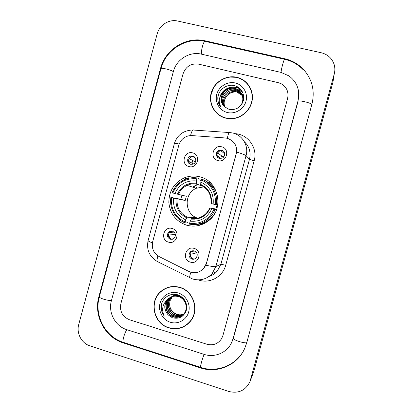 <?xml version="1.0" encoding="UTF-8"?>
<svg xmlns="http://www.w3.org/2000/svg" width="413" height="413" viewBox="0 0 413 413"><rect width="100%" height="100%" fill="white"/><g stroke="black" fill="none" stroke-linecap="round" stroke-linejoin="round"><path stroke-width="0.62" d="M199.851 176.826C194.569 175.473 189.391 175.819 184.322 177.858C174.11 182.83 168.953 191.043 168.85 202.499C170.073 213.888 176.031 221.461 186.712 225.219C194.538 227.222 201.75 225.787 208.348 220.919C224.553 209.381 218.978 180.982 199.851 176.826M209.907 182.303L208.157 182.283M168.473 242.121C159.872 239.989 163.734 225.751 172.169 228.497C180.811 230.599 176.919 244.924 168.473 242.121M172.469 231.172L169.129 231.698C166.393 234.713 166.775 237.243 170.27 239.287L173.744 238.673C176.341 235.632 175.912 233.133 172.469 231.172M188.968 166.553C180.305 164.611 184.177 150.332 192.675 152.887C201.384 154.792 197.486 169.165 188.968 166.553M192.825 156.135L190.656 156.166C186.691 157.11 186.661 163.434 190.615 164.271L192.99 164.178C196.81 163.068 196.681 156.935 192.825 156.135M190.357 262.11C181.637 259.906 185.53 245.57 194.084 248.389C202.85 250.557 198.921 264.986 190.357 262.11M194.218 250.928C192.794 250.562 191.518 250.851 190.383 251.791C188.127 254.847 188.664 257.284 191.999 259.101C193.49 259.483 194.812 259.163 195.969 258.135C198.085 255.074 197.502 252.673 194.218 250.928M217.945 160.585C209.138 158.644 213.046 144.251 221.693 146.811C230.547 148.711 226.608 163.202 217.945 160.585M221.621 150.125L219.349 150.182C215.374 151.204 215.405 157.503 219.391 158.329L221.915 158.194C225.704 156.971 225.483 150.915 221.621 150.125M172.324 239.328L171.307 239.173C167.838 237.145 167.461 234.636 170.177 231.641L171.689 231.032M190.31 164.178C187.626 161.209 188.039 158.706 191.544 156.672L194.244 156.821M194.745 258.941L192.886 258.843C189.577 257.036 189.04 254.62 191.281 251.584L192.639 250.794M218.389 157.921C216.2 154.942 216.748 152.547 220.031 150.74L222.287 150.683L223.547 151.246M225.075 137.947L227.264 138.298C234.527 140.936 237.506 146.13 236.21 153.879L206.397 263.437L203.428 268.791C199.128 272.9 194.249 273.778 188.798 271.424L159.211 256.623C153.564 253.246 151.38 248.28 152.671 241.724L178.839 145.139C180.476 139.997 183.899 136.863 189.102 135.738L192.024 135.598L225.075 137.947M236.871 77.298C226.035 74.691 214.058 82.032 211.193 92.91C208.167 103.756 214.936 115.583 225.766 118.18L230.888 118.784C240.764 118.748 250.061 111.082 252.013 101.268C254.036 91.469 248.363 81.253 239.163 77.974L236.871 77.298M212.752 107.494L215.514 111.995M179.805 287.334C172.562 285.409 166.134 286.87 160.523 291.723C148.732 301.717 153.698 323.756 168.788 327.881C177.425 330.168 184.683 327.917 190.548 321.138C199.768 310.184 193.578 290.938 179.805 287.334M166.362 287.985L162.226 290.592M239.287 78.227L244.202 80.654M234.584 143.497C236.236 146.063 236.917 148.912 236.623 152.041L206.474 263.411L205.829 265.213L203.444 268.786L199.907 271.434M206.892 344.251C213.154 345.805 218.074 343.921 221.647 338.593L222.937 335.501L287.598 98.495C288.919 91.949 286.736 87.009 281.057 83.674L278.197 82.646L198.674 64.154C191.049 63.189 185.855 66.395 183.083 73.777L120.88 303.632C119.563 311.335 122.413 316.704 129.439 319.739L206.892 344.251C213.154 345.805 218.074 343.921 221.647 338.593L222.937 335.501L287.598 98.495C288.919 91.949 286.736 87.009 281.057 83.674L278.197 82.646L198.674 64.154C191.049 63.189 185.855 66.395 183.083 73.777L120.88 303.632C119.563 311.335 122.413 316.704 129.439 319.739L206.892 344.251M183.475 326.611L187.709 324.102M250.846 89.084L247.96 84.603M252.276 94.448L250.634 89.151M225.823 117.968L230.857 118.567C240.64 118.552 249.865 110.952 251.796 101.231C253.804 91.521 248.172 81.397 239.044 78.165L236.814 77.51C226.092 74.929 214.233 82.192 211.399 92.961C208.405 103.694 215.106 115.397 225.823 117.968M224.842 106.993C223.892 104.701 223.851 102.269 224.724 99.693C223.887 102.197 223.949 104.649 224.899 107.05M224.724 99.693C226.83 94.34 230.769 91.758 236.53 91.939M224.352 106.539C220.335 99.301 228.43 89.322 236.773 91.846L237.041 91.918C239.137 92.507 240.908 93.689 242.364 95.46M223.903 106.084C219.226 98.826 227.434 88.067 236.133 90.705L236.406 90.777C238.74 91.438 240.655 92.801 242.152 94.861M223.479 105.599C218.116 98.356 226.427 86.792 235.487 89.544L235.761 89.616C238.342 90.359 240.392 91.913 241.904 94.272M223.903 91.717C220.057 97.076 220.299 102.099 224.631 106.791L228.921 109.29C236.014 110.41 240.846 107.473 243.427 100.483C244.465 93.292 241.651 88.387 234.992 85.775C227.356 83.374 218.73 89.378 217.837 97.21C217.543 101.035 218.601 104.386 221.012 107.261C217.888 101.479 218.854 96.296 223.903 91.717C226.923 88.614 230.568 87.499 234.827 88.367L235.105 88.439C243.081 90.323 245.492 101.691 239.282 107.029M223.18 105.212C217.279 98.005 225.653 85.827 234.992 88.661L235.271 88.733C241.708 90.426 245.1 98.387 241.662 104.406M242.462 95.589L242.746 95.976M242.834 96.105L243.087 96.503M243.169 96.637L243.794 97.891M236.928 92.13L242.41 95.615M242.508 95.739L242.798 96.121M242.89 96.25L243.149 96.647M243.231 96.776L243.799 97.84M242.245 94.995L242.503 95.398M242.581 95.532L243.763 98.475M236.298 90.994L236.566 91.067C238.838 91.707 240.717 93.023 242.209 95.011M242.302 95.14L242.565 95.542M242.648 95.677L243.778 98.253M241.987 94.412L243.453 100.364M235.647 89.838L235.926 89.91C238.44 90.633 240.459 92.135 241.972 94.417M242.054 94.556L243.603 99.672M235.327 82.992C227.511 81.093 218.844 86.384 216.768 94.252C214.579 102.094 219.489 110.632 227.31 112.496C235.095 114.473 243.892 109.223 245.993 101.273C248.208 93.353 243.174 84.773 235.327 82.992M237.558 92.094C239.953 92.6 241.987 93.746 243.649 95.542M221.012 107.261C217.666 103.136 217.006 98.459 219.029 93.245M236.685 86.394L237.274 86.684M220.728 95.243C224.435 88.65 229.989 86.136 237.387 87.701L240.459 89.089M241.62 90.519L238.012 88.872L241.744 90.695M238.554 89.879L242.467 91.923M220.005 96.709C221.993 89.657 230.444 85.305 237.305 87.551L240.221 88.841M187.548 323.947L191.147 320.338M168.845 327.674C177.389 329.93 184.565 327.71 190.367 321.015C199.505 310.173 193.387 291.113 179.748 287.546C172.572 285.636 166.207 287.087 160.652 291.898C148.995 301.795 153.92 323.591 168.845 327.674M184.926 313.482C182.309 315.067 179.572 315.408 176.718 314.52C170.745 311.8 168.561 307.153 170.166 300.581C168.674 306.673 170.703 311.159 176.237 314.045L177.001 314.329C179.738 315.191 182.391 314.897 184.952 313.446M170.166 300.581L172.469 296.513M172.557 296.415L175.257 294.345M184.998 313.374C182.195 315.677 179.051 316.317 175.571 315.289C168.308 313.209 165.799 302.461 171.509 297.267L172.304 296.56M172.438 296.457L172.851 296.152M172.99 296.054L173.414 295.785M173.145 295.997L176.542 294.536M184.947 313.457C182.179 315.537 179.154 316.084 175.861 315.098C168.607 313.018 166.109 302.295 171.808 297.112L172.464 296.513M172.598 296.405L173.011 296.095M173.708 295.631L176.361 294.5M185.788 311.892L184.916 313.111C182.05 316.219 178.55 317.21 174.41 316.074C167.084 313.973 164.56 303.132 170.316 297.892L171.658 296.771M171.803 296.679L172.231 296.4M172.376 296.312L177.957 294.903M185.452 312.589L185.184 312.92C182.329 316.022 178.834 317.008 174.704 315.878C167.389 313.782 164.87 302.961 170.615 297.732L171.818 296.715M171.958 296.617L172.386 296.333M172.531 296.245L177.461 294.753M167.451 299.611C163.667 304.784 163.889 309.864 168.117 314.851L172.288 317.711C179.201 319.368 183.919 316.797 186.444 310.003C187.456 302.915 184.694 297.902 178.153 294.965C170.646 292.213 162.144 297.85 161.215 305.806C160.915 309.647 161.937 313.085 164.291 316.126C161.333 309.817 162.386 304.309 167.451 299.611L167.869 299.177C170.858 296.446 174.322 295.569 178.256 296.555C185.545 298.413 188.741 308.413 183.816 313.89C180.93 317.024 177.399 318.015 173.223 316.874C165.84 314.752 163.295 303.813 169.103 298.527L171.028 297.03M171.178 296.942C173.847 295.476 176.588 295.14 179.402 295.925L181.911 297.014M168.117 314.851C163.853 309.528 163.873 304.247 168.179 299.012C171.163 296.286 174.616 295.414 178.545 296.395C185.819 298.248 189.009 308.227 184.09 313.694C181.214 316.823 177.688 317.814 173.522 316.673C166.15 314.556 163.615 303.643 169.407 298.367L171.189 296.962M171.333 296.87C174.028 295.336 176.81 294.97 179.686 295.77L180.481 296.038M178.271 292.982C170.621 290.607 162.108 295.419 160.053 303.225C157.885 310.999 162.665 319.905 170.321 322.243C177.941 324.701 186.573 319.936 188.658 312.047C190.852 304.195 185.953 295.243 178.271 292.982M171.199 286.663L166.418 288.197M164.291 316.126C161.287 312.022 160.554 307.489 162.097 302.543M203.852 186.857L196.345 188.271C183.48 193.48 184.379 214.28 197.677 218.162M189.98 222.044L187.517 222.003L187.115 222.948L185.122 222.927L185.184 222.008C175.024 217.073 170.497 208.911 171.596 197.522L173.646 198.085C172.753 208.188 176.79 215.457 185.757 219.897L187.254 217.181L194.735 217.61L196.784 218.338M196.908 178.814L197.326 177.967C193.047 177.311 188.901 177.822 184.895 179.49C178.865 182.174 174.616 186.604 172.144 192.788L172.825 192.985C177.626 182.603 185.654 177.879 196.908 178.814L196.335 180.925C186.361 180.176 179.206 184.384 174.875 193.547L186.346 196.252L185.194 200.496L173.646 198.085M202.995 186.294L196.283 183.935L196.335 180.925M202.143 223.443L204.115 223.583M211.864 184.291L209.985 183.666M216.567 209.577L215.756 209.453L216.531 209.675M209.582 219.401L210.196 219.329M171.596 197.522L180.811 199.293L181.885 195.251M197.326 177.967L199.128 178.7L199.004 179.701L201.239 180.589M194.446 224.491C199.804 224.641 204.662 223.092 209.014 219.845C211.647 217.821 213.758 215.338 215.349 212.396M189.588 224.182C196.072 225.193 202.003 223.722 207.367 219.773C210.867 217.062 213.428 213.624 215.054 209.458L213.996 209.184C209.061 219.68 200.945 224.373 189.65 223.263L189.588 224.182M216.526 209.685L215.054 209.458M170.92 197.316C168.994 207.889 175.195 219.148 185.122 222.927M189.65 223.263L190.223 221.151C200.233 222.039 207.455 217.857 211.9 208.606L213.996 209.184M185.757 219.897L185.184 222.008M174.875 193.547L172.825 192.985M211.9 208.606L209.747 207.951L216.711 209.159M209.747 207.951C208.441 210.991 206.474 213.475 203.841 215.39C200.15 217.95 196.103 218.962 191.699 218.425L190.223 221.151M196.944 184.559L192.608 187.094M218.007 198.901C216.691 189.768 211.869 183.429 203.542 179.877L202.989 179.65M216.304 204.869C218.255 194.136 211.817 182.794 201.812 179.165L201.394 180.011C211.693 184.838 216.309 193.026 215.245 204.59L217.728 205.163M215.245 204.59L213.144 204.017C214.006 193.78 209.897 186.485 200.821 182.128L201.394 180.011M211.017 203.392L213.144 204.017M200.821 182.128L200.677 185.065L201.208 185.298M217.042 205.024L215.927 208.942M180.811 199.293L185.194 200.496M194.735 217.61L194.291 219.241M200.284 223.949L201.931 224.538M201.41 224.729L199.52 224.109M195.566 188.023L197.331 187.058M224.404 155.747L223.226 157.09L223.485 157.167M222.101 150.28L221.812 150.291M220.619 150.497L220.01 150.719M219.84 150.802L217.656 152.815L223.226 157.09M223.443 157.208L221.218 156.63M220.929 158.432L217.083 155.618M191.152 251.254L190.842 251.682M195.282 252.044L196.335 252.348M191.105 251.749L194.404 250.99M196.671 252.839L189.872 254.475M190.026 254.506L191.591 258.197M191.699 156.63L189.397 158.695L195.447 161.963M189.087 158.602L189.397 158.695M195.282 162.283L194.662 162.123M193.614 163.904L188.54 161.323M188.674 161.364L188.746 162.164M170.523 231.11L169.955 231.657M169.604 232.106L169.407 232.411L174.157 232.137M175.427 234.553L168.328 234.992M168.685 235.069L170.094 238.59M170.832 239.225L171.158 239.437M236.907 77.36L230.144 77.066M213.433 88.01L210.573 96.162M126.755 329.646L204.13 354.385C214.393 357.839 226.329 353.043 231.223 343.379L233.071 338.665L297.98 100.953C300.241 90.617 297.262 82.28 289.038 75.94L280.99 72.399L201.384 54.144C189.634 51.197 176.372 59.487 173.388 71.48L111.407 300.674C107.974 312.429 115.206 326.208 126.755 329.646M228.792 391.462C238.6 393.79 245.678 390.466 250.02 381.488L334.225 74.01C335.067 70.86 335.051 67.747 334.189 64.671C332.129 58.403 327.845 54.439 321.34 52.771L177.621 21.027C169.062 18.946 159.346 25.121 157.152 33.954L78.738 324.463C76.224 333.095 81.475 343.26 89.848 345.82L228.792 391.462M250.02 381.488L253.763 371.55L332.955 82.141L333.534 78.449M200.45 367.9C217.465 373.744 237.418 365.159 244.661 348.536L246.685 342.919L311.923 104.252C315.114 90.912 312.243 79.239 303.312 69.229C298.181 63.912 291.981 60.412 284.712 58.729L205.003 40.789C186.258 36.189 165.277 49.431 160.549 68.444L98.867 296.761C93.431 315.398 104.819 337.287 123.177 342.852L200.45 367.9L200.79 367.456M298.831 93.885L298.795 93.606M298.816 95.233L298.867 95.506M234.92 133.662L235.08 133.678C248.089 134.204 257.98 148.159 254.155 160.838L225.71 265.234L220.883 264.294L249.483 159.289C251.068 152.407 249.359 146.548 244.362 141.716M225.71 265.234C222.855 276.633 210.103 283.741 199.112 280.195L198.498 280.004M209.117 276.38C212.328 275.414 215.044 273.664 217.264 271.119L220.883 264.294L215.86 266.535L212.045 273.736L217.264 271.119C215.08 273.649 212.401 275.404 209.226 276.385M227.326 138.314C228.239 133.791 229.091 131.876 229.876 132.583L232.478 132.955M205.829 265.213C211.399 266.457 214.745 266.896 215.86 266.535L246.055 155.655C245.229 154.932 242.085 153.729 236.623 152.041M152.412 242.865C149.48 241.765 148.045 241.006 148.107 240.593L174.405 143.502C174.529 143.228 176.129 143.394 179.201 144.013M157.931 255.884C157.09 258.703 156.852 260.562 157.219 261.465L158.096 261.909M229.246 132.537L193.857 130.08C192.757 129.362 191.653 131.195 190.548 135.583M190.909 272.25C189.913 275.094 189.5 276.932 189.681 277.763L190.31 278.078M233.046 133.084C242.632 135.263 248.889 146.037 246.055 155.655L249.483 159.289L254.155 160.838M177.136 198.973C176.516 207.341 179.892 213.407 187.254 217.181M196.283 183.935C193.093 183.558 190.032 184.033 187.099 185.365C183.073 187.296 180.161 190.326 178.359 194.461M191.204 219.081C199.913 219.757 206.237 216.092 210.176 208.095M176.129 198.73C175.442 207.527 178.984 213.898 186.743 217.837M196.16 183.155C187.476 182.587 181.209 186.268 177.358 194.203M211.42 203.521C212.076 194.616 208.477 188.23 200.63 184.358M209.21 192.995C207.274 189.376 204.456 186.753 200.744 185.132M197.739 184.446L192.964 187.208M201.874 223.526L203.79 223.738M246.778 342.589C245.146 343.879 232.576 339.847 233.355 338.293L231.559 342.873M200.764 367.446L200.573 367.389C200.088 366.641 202.804 356.982 204.223 354.416M123.694 342.475L123.291 342.346C122.072 341.375 124.803 331.969 126.951 329.708M243.851 350.198C235.864 365.551 216.737 372.96 200.573 367.389L123.291 342.346C105.134 336.714 93.968 315.269 99.332 296.777C98.609 297.969 108.108 300.907 111.453 300.514M99.332 296.777L160.962 68.656C160.9 67.402 170.61 69.73 173.352 71.63M205.003 40.789L205.375 41.434C204.053 39.302 200.682 50.727 201.601 54.191M303.343 69.885C298.232 64.557 292.048 61.031 284.8 59.322C284.449 57.366 281.124 69.095 281.088 72.42M311.841 104.541C311.041 102.785 298.109 99.822 298.047 101.371L233.355 338.293M253.763 371.55L250.521 379.934M332.955 82.141L334.225 74.01M123.74 342.491L123.177 342.852M99.383 296.586L98.867 296.761M160.915 68.826L160.549 68.444M284.81 59.322L284.712 58.729M233.371 338.226L233.071 338.665M298.026 101.428L297.98 100.953M192.577 161.008L192.014 163.083M188.354 176.588L187.843 178.473M186.815 178.777L184.322 177.858M170.177 231.641L169.129 231.698M191.544 156.672L190.656 156.166M191.281 251.584L190.383 251.791M220.031 150.74L219.349 150.182M161.178 291.428L160.523 291.723M148.107 240.593C146.3 249.633 149.336 256.592 157.219 261.465L192.582 278.976C200.099 281.046 206.588 279.302 212.045 273.736M174.405 143.502C176.95 135.727 182.319 131.277 190.512 130.162M237.201 92.197L237.041 91.918M236.566 91.067L236.406 90.777M235.926 89.91L235.761 89.616M235.271 88.733L235.105 88.439M191.038 320.478L190.367 321.015M171.803 297.112L171.509 297.267M170.615 297.737L170.316 297.892M169.407 298.367L169.103 298.527M168.179 299.012L167.869 299.177M185.184 312.92L184.916 313.111M184.09 313.694L183.816 313.89M196.345 188.271L187.099 185.365C190.006 184.028 193.047 183.532 196.227 183.888M210.294 219.236L209.809 219.21M209.014 219.845L207.367 219.773M200.677 185.065C208.147 188.762 211.585 194.874 210.986 203.392M201.905 223.516L203.805 223.732M220.728 150.585L224.703 153.837M192.623 156.512L195.318 158.055M205.359 41.429L284.542 59.26M298.661 91.98L298.047 101.371M160.962 68.656C165.623 49.932 186.18 36.891 204.807 41.305"/></g></svg>
